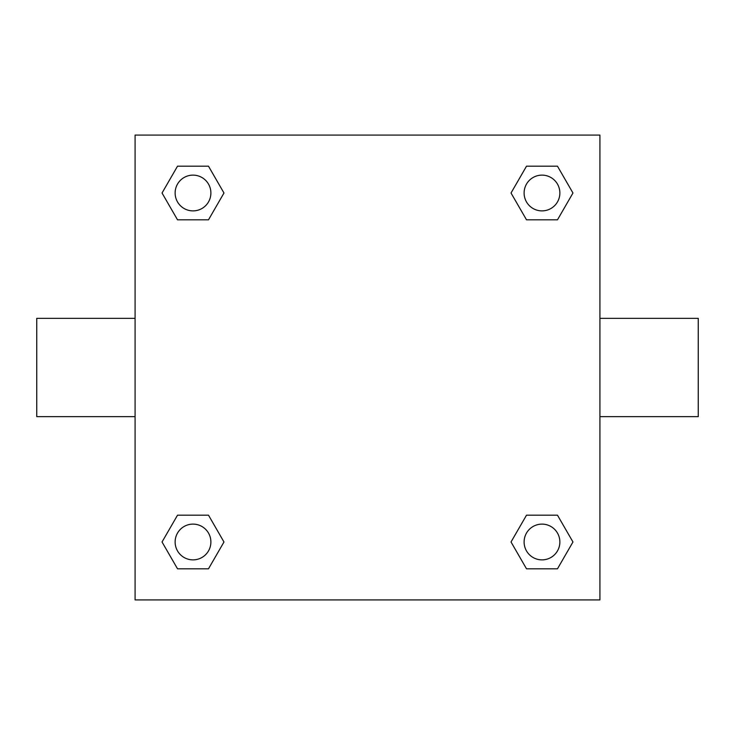 <?xml version="1.0" encoding="UTF-8"?>
<svg xmlns="http://www.w3.org/2000/svg" width="735" height="735" viewBox="0 0 735 735"><rect width="100%" height="100%" fill="white"/><g stroke="black" fill="none" stroke-linecap="round" stroke-linejoin="round"><path stroke-width="1.1" d="M208.492 219.82L177.521 219.82L162.04 193.011L177.521 166.193L208.492 166.193L223.973 193.011L208.492 219.82L177.521 219.82L199.764 219.82M199.764 515.18L208.492 515.18L223.973 541.989L208.492 568.807L177.521 568.807L162.04 541.989L177.521 515.18L208.492 515.18M535.236 219.82L526.508 219.82L511.027 193.011L526.508 166.193L557.479 166.193L572.96 193.011L557.479 219.82L526.508 219.82M526.508 515.18L557.479 515.18L572.96 541.989L557.479 568.807L526.508 568.807L511.027 541.989L526.508 515.18L557.479 515.18L535.236 515.18M599.916 416.662L698.25 416.662L698.25 318.338L599.916 318.338M135.084 318.338L36.75 318.338L36.75 416.662L135.084 416.662M135.084 135.084L599.916 135.084L599.916 599.916L135.084 599.916L135.084 135.084M557.479 568.807L526.508 568.807L557.479 568.807M559.868 541.989A17.879 17.879 0 0 0 533.05 526.508A17.879 17.879 0 0 0 533.05 557.479A17.879 17.879 0 0 0 559.868 541.989M208.492 568.807L177.521 568.807L208.492 568.807M210.89 541.989A17.879 17.879 0 0 0 184.072 526.508A17.879 17.879 0 0 0 184.072 557.479A17.879 17.879 0 0 0 210.89 541.989M526.508 166.193L557.479 166.193L526.508 166.193M559.868 193.011A17.879 17.879 0 0 0 533.05 177.521A17.879 17.879 0 0 0 533.05 208.492A17.879 17.879 0 0 0 559.868 193.011M177.521 166.193L208.492 166.193L177.521 166.193M210.89 193.011A17.879 17.879 0 0 0 184.072 177.521A17.879 17.879 0 0 0 184.072 208.492A17.879 17.879 0 0 0 210.89 193.011"/></g></svg>
